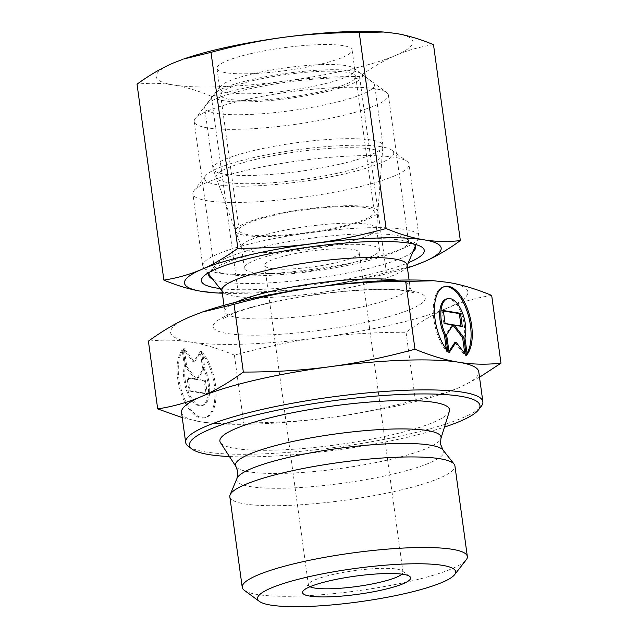 <?xml version="1.0" encoding="UTF-8"?>
<svg xmlns="http://www.w3.org/2000/svg" width="638" height="638" viewBox="0 0 638 638"><rect width="100%" height="100%" fill="white"/><g stroke="black" fill="none" stroke-linecap="round" stroke-linejoin="round"><path stroke-width="0.48" stroke-dasharray="3.19 2.39" d="M244.322 590.317A113.596 19.084 172.2 0 0 411.183 581.066A113.596 19.084 172.2 0 0 466.131 559.933M229.832 496.755A113.596 19.084 172.2 0 0 398.774 490.494A113.596 19.084 172.2 0 0 454.926 465.915M220.445 442.605A115.901 19.475 172.2 0 0 392.258 434.765A115.901 19.475 172.2 0 0 449.399 411.239M188.417 446.393A149.994 25.201 172.2 0 0 408.727 434.183A149.994 25.201 172.2 0 0 481.275 406.278M229.457 456.545A146.581 24.627 172.2 0 0 407.491 437.237A146.581 24.627 172.2 0 0 444.471 427.085M221.928 290.266A93.403 15.695 172.2 0 0 222.59 291.733A93.403 15.695 172.2 0 0 360.837 285.122A93.403 15.695 172.2 0 0 406.773 266.501A93.403 15.695 172.2 0 0 407.012 264.914M364.992 259.857A109.082 18.327 172.2 0 0 418.632 238.118A109.082 18.327 172.2 0 0 418.911 236.259A109.082 18.327 172.2 0 0 256.675 242.265A109.082 18.327 172.2 0 0 202.756 265.863A109.082 18.327 172.2 0 0 203.53 267.577A109.082 18.327 172.2 0 0 364.992 259.857M355.127 187.835A109.082 18.327 172.2 0 0 409.046 164.229A109.082 18.327 172.2 0 0 407.044 161.358A109.082 18.327 172.2 0 0 246.81 170.234A109.082 18.327 172.2 0 0 194.048 190.531A109.082 18.327 172.2 0 0 192.891 193.84A109.082 18.327 172.2 0 0 355.127 187.835M346.53 173.416A95.453 16.038 172.2 0 0 391.955 150.249A95.453 16.038 172.2 0 0 251.755 158.017A95.453 16.038 172.2 0 0 205.588 175.777A95.453 16.038 172.2 0 0 245.957 186.176A95.453 16.038 172.2 0 0 346.53 173.416M275.169 232.272A68.178 11.452 172.2 0 0 241.467 247.026A68.178 11.452 172.2 0 0 241.571 247.432A68.178 11.452 172.2 0 0 342.861 243.269A68.178 11.452 172.2 0 0 376.572 228.938A68.178 11.452 172.2 0 0 376.564 228.516A68.178 11.452 172.2 0 0 275.169 232.272M257.513 158.958A83.857 14.092 172.2 0 0 216.186 177.603A83.857 14.092 172.2 0 0 340.78 172.483A83.857 14.092 172.2 0 0 382.242 154.851A83.857 14.092 172.2 0 0 341.131 147.864A83.857 14.092 172.2 0 0 257.513 158.958M278.064 253.446A68.178 11.452 172.2 0 0 244.37 268.199A68.178 11.452 172.2 0 0 345.764 264.443A68.178 11.452 172.2 0 0 379.458 249.689A68.178 11.452 172.2 0 0 278.064 253.446M401.9 574.152A47.722 8.015 172.2 0 0 402.977 572.087A47.722 8.015 172.2 0 0 402.099 570.827A47.722 8.015 172.2 0 0 332.007 574.71A47.722 8.015 172.2 0 0 308.92 583.595A47.722 8.015 172.2 0 0 308.417 585.038A47.722 8.015 172.2 0 0 310.012 586.737M288.224 255.096A47.722 8.015 172.2 0 0 264.634 265.416A47.722 8.015 172.2 0 0 335.612 262.792A47.722 8.015 172.2 0 0 359.202 252.465A47.722 8.015 172.2 0 0 288.224 255.096M234.393 355.127C218.587 348.579 203.985 344.225 190.563 342.064A149.994 25.201 172.2 0 0 319.375 337.622A149.994 25.201 172.2 0 0 393.678 324.311A149.994 25.201 172.2 0 0 448.028 307.763C434.653 313.489 420.657 321.656 406.031 332.254C375.048 332.238 346.163 334.025 319.375 337.622C292.587 341.163 264.26 347 234.393 355.127L243.676 422.882C274.659 422.906 303.536 421.12 330.325 417.523C357.113 413.982 385.44 408.145 415.314 400.018L448.171 391.884L458.969 387.673A149.994 25.201 172.2 0 0 478.763 371.763M182.253 417.603L201.512 421.973A149.994 25.201 172.2 0 0 217.662 423.704A149.994 25.201 172.2 0 0 330.325 417.523A149.994 25.201 172.2 0 0 404.62 404.221A149.994 25.201 172.2 0 0 447.007 392.29A149.994 25.201 172.2 0 0 458.969 387.673L479.513 377.241M191.695 410.665A36.813 17.457 -103.1 0 1 183.345 349.68L185.586 366.029A24.3 11.516 76.9 0 0 188.736 392.737A24.3 11.516 76.9 0 0 202.701 405.417A24.3 11.516 76.9 0 0 208.833 397.466A24.3 11.516 76.9 0 0 204.958 369.179L202.717 352.83A36.813 17.457 -103.1 0 1 216.075 391.222A36.813 17.457 -103.1 0 1 205.532 417.611A36.813 17.457 -103.1 0 1 191.695 410.665M182.173 349.951A36.813 17.457 76.9 0 0 190.531 410.936A36.813 17.457 76.9 0 0 204.359 417.882A36.813 17.457 76.9 0 0 214.91 391.493A36.813 17.457 76.9 0 0 201.552 353.101L203.785 369.45A24.3 11.516 -103.1 0 1 207.661 397.737A24.3 11.516 -103.1 0 1 201.528 405.688A24.3 11.516 -103.1 0 1 187.564 393.008A24.3 11.516 -103.1 0 1 184.414 366.3L182.173 349.951L183.345 349.68M203.785 369.45L204.958 369.179M464.958 338.028L463.786 338.299L466.027 354.648A36.813 17.457 76.9 0 0 467.032 353.189M446.672 298.911A24.3 11.516 -103.1 0 1 460.636 311.591A24.3 11.516 -103.1 0 1 463.786 338.299M444.431 286.606A36.813 17.457 76.9 0 0 443.841 286.717A36.813 17.457 76.9 0 0 433.29 313.106A36.813 17.457 76.9 0 0 446.648 351.498L446.361 349.369M447.82 351.227L446.648 351.498M466.266 355.446L465.102 355.717L464.799 353.548M452.972 325.213L461.099 326.536L461.035 326.066M462.271 326.265L461.099 326.536M443.386 311.001L442.15 310.802L443.92 323.745L452.055 325.069L445.46 334.95L447.916 352.926L448.921 351.426M443.314 310.531L442.15 310.802M445.093 323.474L443.92 323.745M453.227 324.79L452.055 325.069M446.624 334.679L445.46 334.95M449.088 352.654L447.916 352.926M454.886 342.486L465.102 355.717M467.191 354.377L466.027 354.648M190.036 390.743L188.266 377.8L196.4 379.116L186.735 366.595L184.27 348.611L194.478 361.842L201.448 351.402L203.913 369.386L197.317 379.267L205.452 380.591L207.222 393.534L190.036 390.743L188.872 391.014L206.05 393.805L204.28 380.862L196.145 379.538L202.74 369.657L200.284 351.674L193.314 362.113L183.098 348.882L185.562 366.866L195.228 379.387L187.094 378.071L188.872 391.014M187.094 378.071L188.266 377.8M195.228 379.387L196.4 379.116M185.562 366.866L186.735 366.595M183.098 348.882L184.27 348.611M193.314 362.113L194.478 361.842M200.284 351.674L201.448 351.402M202.74 369.657L203.913 369.386M196.145 379.538L197.317 379.267M204.28 380.862L205.452 380.591M206.05 393.805L207.222 393.534M184.414 366.3L185.586 366.029M201.552 353.101L202.717 352.83M406.031 332.254L415.314 400.018M202.366 312.038A149.994 25.201 172.2 0 0 190.395 316.663A149.994 25.201 172.2 0 0 190.563 342.064C177.141 339.863 163.089 339.56 148.407 341.155M181.551 412.475A149.994 25.201 172.2 0 0 201.512 421.973L215.556 423.568L243.676 422.882M491.683 295.418C475.94 297.874 461.386 301.989 448.028 307.763A149.994 25.201 172.2 0 0 447.86 282.355A149.994 25.201 172.2 0 0 431.711 280.624M340.525 163.99A85.739 14.403 172.2 0 0 382.92 145.958A85.739 14.403 172.2 0 0 382.912 145.44A85.739 14.403 172.2 0 0 255.391 150.161A85.739 14.403 172.2 0 0 213.012 168.711A85.739 14.403 172.2 0 0 213.14 169.222A85.739 14.403 172.2 0 0 340.525 163.99M342.383 226.921A71.799 12.066 172.2 0 0 377.887 211.824A71.799 12.066 172.2 0 0 342.686 205.835A71.799 12.066 172.2 0 0 271.086 215.333A71.799 12.066 172.2 0 0 235.701 231.299A71.799 12.066 172.2 0 0 342.383 226.921M332.207 103.228A85.739 14.403 172.2 0 0 374.586 84.671A85.739 14.403 172.2 0 0 373.007 82.414A85.739 14.403 172.2 0 0 247.066 89.392A85.739 14.403 172.2 0 0 205.596 105.342A85.739 14.403 172.2 0 0 204.686 107.95A85.739 14.403 172.2 0 0 332.207 103.228M325.436 91.864A74.997 12.601 172.2 0 0 361.124 73.657A74.997 12.601 172.2 0 0 250.965 79.766A74.997 12.601 172.2 0 0 214.695 93.714A74.997 12.601 172.2 0 0 246.412 101.889A74.997 12.601 172.2 0 0 325.436 91.864M272.889 215.628A68.178 11.452 172.2 0 0 239.186 230.382A68.178 11.452 172.2 0 0 340.58 226.626A68.178 11.452 172.2 0 0 374.283 211.872A68.178 11.452 172.2 0 0 272.889 215.628M254.355 80.316A68.178 11.452 172.2 0 0 220.652 95.07A68.178 11.452 172.2 0 0 322.046 91.314A68.178 11.452 172.2 0 0 355.749 76.56A68.178 11.452 172.2 0 0 254.355 80.316M253.438 73.657A68.178 11.452 172.2 0 0 220.461 86.337A68.178 11.452 172.2 0 0 219.743 88.411A68.178 11.452 172.2 0 0 321.137 84.655A68.178 11.452 172.2 0 0 354.832 69.901A68.178 11.452 172.2 0 0 353.58 68.106A68.178 11.452 172.2 0 0 253.438 73.657M250.702 53.68A68.178 11.452 172.2 0 0 217 68.433A68.178 11.452 172.2 0 0 318.402 64.677A68.178 11.452 172.2 0 0 352.096 49.923A68.178 11.452 172.2 0 0 250.702 53.68M242.615 100.389A98.013 16.468 172.2 0 0 195.212 118.62A98.013 16.468 172.2 0 0 194.175 121.595A98.013 16.468 172.2 0 0 339.942 116.204A98.013 16.468 172.2 0 0 388.382 94.99A98.013 16.468 172.2 0 0 386.58 92.406A98.013 16.468 172.2 0 0 242.615 100.389M262.689 246.882A98.013 16.468 172.2 0 0 215.277 265.113A98.013 16.468 172.2 0 0 214.24 268.088A98.013 16.468 172.2 0 0 360.007 262.696A98.013 16.468 172.2 0 0 408.456 241.483A98.013 16.468 172.2 0 0 406.653 238.899A98.013 16.468 172.2 0 0 262.689 246.882M413.639 244.043A104.433 17.545 172.2 0 0 410.354 242.384A104.433 17.545 172.2 0 0 260.36 252.632A104.433 17.545 172.2 0 0 212.645 269.467A104.433 17.545 172.2 0 0 209.934 271.947M212.645 279.133A104.433 17.545 172.2 0 0 364.051 269.475A104.433 17.545 172.2 0 0 412.961 251.691M220.054 288.52A112.495 18.901 172.2 0 0 368.676 274.675A112.495 18.901 172.2 0 0 408.344 262.728M211.298 96.242C197.876 90.652 185.259 86.896 173.448 84.966A129.538 21.764 172.2 0 0 284.692 81.122A129.538 21.764 172.2 0 0 348.858 69.63A129.538 21.764 172.2 0 0 395.799 55.339C384.028 60.411 371.946 67.461 359.529 76.488C333.219 76.448 308.274 77.988 284.692 81.122C261.117 84.272 236.65 89.312 211.298 96.242L238.134 292.172C264.443 292.22 289.389 290.673 312.971 287.547C336.553 284.389 361.012 279.348 386.373 272.426L414.748 265.4M222.335 293.217A129.538 21.764 172.2 0 0 312.971 287.547A129.538 21.764 172.2 0 0 377.138 276.055A129.538 21.764 172.2 0 0 407.411 267.864M359.529 76.488L386.373 272.426M183.64 59.031A129.538 21.764 172.2 0 0 173.305 63.018A129.538 21.764 172.2 0 0 173.448 84.966C161.637 83.052 149.499 82.796 137.034 84.176M213.85 292.762L238.134 292.172M433.505 44.676C420.139 46.733 407.57 50.29 395.799 55.339A129.538 21.764 172.2 0 0 395.656 33.399A129.538 21.764 172.2 0 0 381.707 31.9M237.041 478.261A104.457 17.545 172.2 0 0 250.67 486.658A104.457 17.545 172.2 0 0 392.115 474.289A104.457 17.545 172.2 0 0 443.011 450.045M235.956 466.585A103.763 17.433 172.2 0 0 249.259 471.849A103.763 17.433 172.2 0 0 389.762 459.567A103.763 17.433 172.2 0 0 440.922 438.513M411.016 290.904A107.04 17.984 172.2 0 0 266.07 303.576A107.04 17.984 172.2 0 0 227.407 333.514A107.04 17.984 172.2 0 0 372.353 320.85A107.04 17.984 172.2 0 0 411.016 290.904M235.837 302.252A93.403 15.695 172.2 0 0 224.847 311.575A93.403 15.695 172.2 0 0 237.272 317.485A93.403 15.695 172.2 0 0 363.756 306.431A93.403 15.695 172.2 0 0 409.931 286.223A93.403 15.695 172.2 0 0 397.498 280.305A93.403 15.695 172.2 0 0 396.836 280.202M223.994 305.355L224.847 311.575C225.724 313.681 223.507 318.809 222.949 318.88L232.352 313.968C240.151 310.77 250.766 307.54 264.18 304.286C280.616 300.354 298.584 297.061 318.075 294.413C354.441 289.381 391.07 288.256 407.004 291.048L413.719 292.746C413.169 292.826 409.652 288.488 409.931 286.223L409.078 280.002M406.773 266.501L407.116 265.679M415.37 245.925L418.632 238.118M418.911 236.259L409.046 164.229M391.955 150.249L407.044 161.358M241.571 247.432L216.186 177.603M244.37 268.199L241.467 247.026M308.417 585.038L264.634 265.416M308.92 583.595L303.154 590.971M447.007 392.29L448.171 391.884M443.841 286.717L445.005 286.446M202.701 405.417L201.528 405.688M205.532 417.611L204.359 417.882M217.662 423.704L215.556 423.568M402.099 570.827L409.644 576.377M402.977 572.087L359.202 252.465M379.458 249.689L376.564 228.516M376.572 228.938L382.242 154.851M205.588 175.777L194.048 190.531M202.756 265.863L192.891 193.84M222.59 291.733L222.032 291.032M208.77 274.228L203.53 267.577M377.887 211.824L382.92 145.958M382.912 145.44L374.586 84.671M361.124 73.657L373.007 82.414M239.186 230.382L220.652 95.07M374.283 211.872L355.749 76.56M214.695 93.714L205.596 105.342M213.012 168.711L204.686 107.95M235.701 231.299L213.14 169.222M219.743 88.411L217 68.433M220.461 86.337L195.212 118.62M214.24 268.088L194.175 121.595M215.277 265.113L209.846 272.059M212.645 269.467L205.58 274.659M410.354 242.384L418.56 245.486M406.653 238.899L413.751 244.123M408.456 241.483L388.382 94.99M353.58 68.106L386.58 92.406M354.832 69.901L352.096 49.923"/><path stroke-width="0.96" d="M454.591 574.686L466.131 559.933A113.596 19.084 172.2 0 0 467.335 556.488A113.596 19.084 172.2 0 0 298.385 562.74A113.596 19.084 172.2 0 0 242.241 587.319A113.596 19.084 172.2 0 0 244.322 590.317L259.411 601.427A99.967 16.795 172.2 0 0 406.239 593.284A99.967 16.795 172.2 0 0 454.591 574.686A99.967 16.795 172.2 0 0 412.315 563.801A99.967 16.795 172.2 0 0 306.982 577.159A99.967 16.795 172.2 0 0 259.411 601.427M467.335 556.488L454.926 465.915A113.596 19.084 172.2 0 0 454.128 464.129A113.596 19.084 172.2 0 0 285.983 472.168A113.596 19.084 172.2 0 0 230.119 494.817A113.596 19.084 172.2 0 0 229.832 496.755L242.241 587.319M235.956 466.585A103.763 17.433 172.2 0 1 286.733 442.828A103.763 17.433 172.2 0 1 427.245 430.546A103.763 17.433 172.2 0 1 440.922 438.513L449.399 411.239A115.901 19.475 172.2 0 0 394.834 400.672A115.901 19.475 172.2 0 0 277.179 416.064A115.901 19.475 172.2 0 0 220.445 442.605L235.956 466.585L237.846 471.753L237.041 478.261L230.119 494.817M444.471 427.085A146.581 24.627 172.2 0 0 478.388 409.971L481.275 406.278A149.994 25.201 172.2 0 0 482.87 401.725A149.994 25.201 172.2 0 0 259.794 409.987A149.994 25.201 172.2 0 0 205.452 426.535A149.994 25.201 172.2 0 0 185.658 442.437A149.994 25.201 172.2 0 0 188.417 446.393L192.182 449.176A146.581 24.627 172.2 0 0 229.457 456.545M478.388 409.971A146.581 24.627 172.2 0 0 416.399 393.997A146.581 24.627 172.2 0 0 261.947 413.584A146.581 24.627 172.2 0 0 192.182 449.176M409.078 280.002L407.012 264.914A93.403 15.695 172.2 0 0 268.096 270.049A93.403 15.695 172.2 0 0 221.928 290.266L223.994 305.355M310.012 586.737A47.722 8.015 172.2 0 0 379.395 582.414A47.722 8.015 172.2 0 0 401.9 574.152M329.527 580.819A54.541 9.163 172.2 0 0 303.154 590.971A54.541 9.163 172.2 0 0 326.217 596.913A54.541 9.163 172.2 0 0 383.685 589.624A54.541 9.163 172.2 0 0 409.644 576.377A54.541 9.163 172.2 0 0 329.527 580.819M234.058 304.318C263.925 296.191 292.252 290.354 319.048 286.805A149.994 25.201 172.2 0 0 244.745 300.115A149.994 25.201 172.2 0 0 202.366 312.038L234.058 304.318L243.341 372.074C228.715 382.68 214.719 390.839 201.345 396.565C187.979 402.339 173.424 406.454 157.69 408.918L182.253 417.603M482.87 401.725L478.763 371.763A149.994 25.201 172.2 0 0 458.802 362.264A149.994 25.201 172.2 0 0 329.99 366.714A149.994 25.201 172.2 0 0 255.694 380.017A149.994 25.201 172.2 0 0 201.345 396.565A149.994 25.201 172.2 0 0 181.551 412.475L185.658 442.437M479.513 377.241L500.966 363.174C486.284 364.769 472.224 364.465 458.802 362.264C445.388 360.103 430.778 355.757 414.979 349.209C385.113 357.328 356.778 363.166 329.99 366.714C303.209 370.303 274.324 372.09 243.341 372.074M464.958 338.028A24.3 11.516 76.9 0 0 461.808 311.32A24.3 11.516 76.9 0 0 447.836 298.64A24.3 11.516 76.9 0 0 441.703 306.591A24.3 11.516 76.9 0 0 445.579 334.878L447.82 351.227A36.813 17.457 -103.1 0 1 434.462 312.835A36.813 17.457 -103.1 0 1 445.005 286.446A36.813 17.457 -103.1 0 1 458.842 293.392A36.813 17.457 -103.1 0 1 467.191 354.377L464.958 338.028M446.361 349.369L444.415 335.149A24.3 11.516 -103.1 0 1 440.539 306.862A24.3 11.516 -103.1 0 1 446.672 298.911L447.836 298.64M467.032 353.189A36.813 17.457 76.9 0 0 457.669 293.663A36.813 17.457 76.9 0 0 444.431 286.606M464.799 353.548L462.638 337.741L452.972 325.213L454.136 324.941L463.81 337.47L466.266 355.446L456.058 342.215L449.088 352.654L446.624 334.679L453.227 324.79L445.093 323.474L443.314 310.531L460.5 313.322L462.271 326.265L454.136 324.941M463.81 337.47L462.638 337.741M461.035 326.066L459.328 313.593L443.386 311.001M460.5 313.322L459.328 313.593M448.921 351.426L454.886 342.486L456.058 342.215M445.579 334.878L444.415 335.149M157.69 408.918L148.407 341.155C163.033 330.548 177.029 322.389 190.395 316.663L201.201 312.453M433.816 280.76L431.711 280.624A149.994 25.201 172.2 0 0 319.048 286.805C345.828 283.216 374.713 281.43 405.696 281.446L433.816 280.76L447.86 282.355C461.274 284.516 475.884 288.87 491.683 295.418L500.966 363.174M405.696 281.446L414.979 349.209M209.934 271.947A104.433 17.545 172.2 0 0 209.846 272.059A104.433 17.545 172.2 0 0 212.645 279.133M408.344 262.728A112.495 18.901 172.2 0 0 418.56 245.486A112.495 18.901 172.2 0 0 256.978 256.524A112.495 18.901 172.2 0 0 205.58 274.659A112.495 18.901 172.2 0 0 220.054 288.52M211.011 52.356C236.363 45.434 260.83 40.393 284.404 37.235A129.538 21.764 172.2 0 0 220.238 48.727A129.538 21.764 172.2 0 0 183.64 59.031L211.011 52.356L237.846 248.294C225.437 257.321 213.347 264.371 201.576 269.443C189.813 274.492 177.244 278.048 163.878 280.106C177.292 285.696 189.909 289.453 201.72 291.383L215.668 292.882A129.538 21.764 172.2 0 0 222.335 293.217M407.411 267.864A129.538 21.764 172.2 0 0 413.743 265.751L424.071 261.763C435.842 256.683 447.932 249.633 460.341 240.606C447.876 241.985 435.746 241.73 423.927 239.816C412.116 237.886 399.5 234.13 386.086 228.54C360.725 235.47 336.266 240.51 312.684 243.66A129.538 21.764 172.2 0 0 248.517 255.152A129.538 21.764 172.2 0 0 201.576 269.443A129.538 21.764 172.2 0 0 201.72 291.383A129.538 21.764 172.2 0 0 215.668 292.882M413.743 265.751A129.538 21.764 172.2 0 0 424.071 261.763A129.538 21.764 172.2 0 0 423.927 239.816A129.538 21.764 172.2 0 0 312.684 243.66C289.102 246.794 264.156 248.334 237.846 248.294M163.878 280.106L137.034 84.176C149.452 75.148 161.534 68.099 173.305 63.018L182.635 59.382M383.526 32.02L381.707 31.9A129.538 21.764 172.2 0 0 284.404 37.235C307.987 34.109 332.932 32.562 359.242 32.61L383.526 32.02L395.656 33.399C407.467 35.329 420.083 39.085 433.505 44.676L460.341 240.606M359.242 32.61L386.086 228.54M412.961 251.691A104.433 17.545 172.2 0 0 413.751 244.123A104.433 17.545 172.2 0 0 413.639 244.043M440.922 438.513L440.483 443.992L443.011 450.045A104.457 17.545 172.2 0 0 429.845 445.077A104.457 17.545 172.2 0 0 288.4 457.438A104.457 17.545 172.2 0 0 237.041 478.261M396.836 280.202A93.403 15.695 172.2 0 0 271.014 291.359A93.403 15.695 172.2 0 0 235.837 302.252M443.011 450.045L454.128 464.129M407.116 265.679L415.37 245.925M222.032 291.032L208.77 274.228"/></g></svg>
